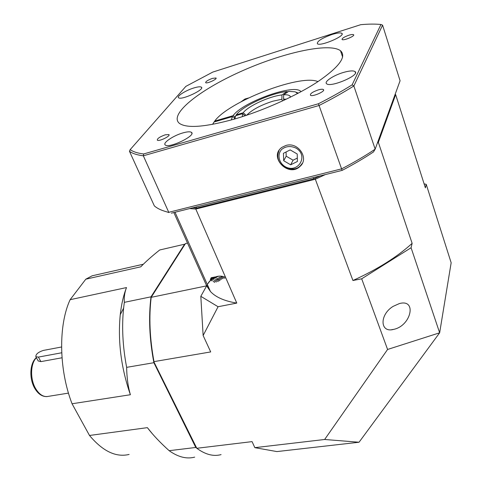 <?xml version="1.0" encoding="UTF-8"?>
<svg xmlns="http://www.w3.org/2000/svg" width="482" height="482" viewBox="0 0 482 482"><rect width="100%" height="100%" fill="white"/><g stroke="black" fill="none" stroke-linecap="round" stroke-linejoin="round"><path stroke-width="0.72" d="M393.149 306.359L399.319 303.594C417.171 298.557 411.218 325.736 393.788 329.345C379.894 333.339 379.244 314.728 393.149 306.359M208.17 286.416L207.887 286.923L208.351 286.826M207.983 286.007L207.405 287.019M206.73 286.013L207.477 284.868M187.516 243.079L185.468 243.555L151.185 297.334C148.811 317.18 149.745 338.611 153.999 361.627L210.7 351.926L203.133 335.514L200.813 296.322L206.657 285.856L173.845 212.544M200.813 296.322L218.069 306.733L236.783 303.094C224.467 301.063 215.683 297.195 210.441 291.502L206.657 285.856L151.185 297.334L150.932 297.924C148.601 317.554 149.522 338.732 153.71 361.464L196.801 448.284C205.404 454.574 213.496 456.683 221.069 454.616M377.78 141.991L378.352 142.341L412.134 243.356L411.086 247.742L439.644 332.803L451.158 262.768L426.227 184.335L425.383 187.86L395.656 94.629L378.352 142.341L377.37 143.118M153.71 361.464L196.801 448.284L252.068 441.626L254.845 447.658L324.645 439.482L387.582 349.462L361.693 278.801L352.926 280.506L315.33 179.238L195.794 209.055L189.619 208.592M236.783 303.094L195.794 209.055L195.903 208.049M203.133 335.514L218.069 306.733M411.086 247.742L361.693 278.801M387.582 349.462L439.644 332.803L359.048 442.235L276.909 451.58L254.845 447.658M424.106 183.847L426.227 184.335M207.356 284.603L206.657 285.856M324.645 439.482L359.048 442.235M395.27 94.43L395.656 94.629L395.258 94.454M325.32 174.592L315.33 179.238L315.041 178.244M412.134 243.356C397.035 257.063 377.298 269.45 352.926 280.506M285.91 145.48L282.078 147.269C268.064 156.644 288.453 178.045 300.093 166.326C309.474 158.47 298.093 141.539 285.91 145.48M248.531 97.973L244.934 99.051L241.121 101.738M244.79 99.822L244.754 99.135M165.206 134.821C159.771 136.804 157.144 138.587 157.325 140.178C158.964 141.768 171.098 135.864 168.875 134.556L165.206 134.821M348.848 35.24C344.112 36.951 341.858 38.385 342.093 39.53C343.467 40.958 355.511 35.879 353.553 34.698C352.872 34.306 351.306 34.487 348.848 35.24M212.429 78.385C207.838 80.09 205.585 81.53 205.669 82.705C206.88 83.952 217.701 78.988 215.966 77.982L212.429 78.385M318.271 89.905C312.625 91.893 310.016 93.671 310.444 95.249C312.348 97.129 325.959 91.14 323.386 89.55C322.572 89.056 320.873 89.176 318.271 89.905M193.746 87.989C185.594 90.459 176.298 96.412 178.569 97.768C181.292 100.575 205.29 89.387 201.356 87.146C200.265 86.489 197.728 86.772 193.746 87.989M182.895 132.912C173.255 135.587 162.199 143.124 165.302 145.004C169.092 148.721 196.638 135.352 191.438 132.333C190.089 131.484 187.239 131.676 182.895 132.912M343.425 72.457C333.405 75.349 323.687 81.85 326.651 83.772C330.64 87.82 360.566 74.951 355.023 71.553C353.198 70.462 349.329 70.764 343.425 72.457M331.953 34.505C321.801 38.205 316.939 41.283 317.373 43.742C320.193 46.754 345.962 35.776 341.822 33.318C340.406 32.517 337.117 32.915 331.953 34.505M234.77 118.988C205.495 127.091 187.064 128.574 179.461 123.416C168.423 114.656 198.825 90.357 240.132 71.812C281.265 53.134 328.995 42.157 340.491 50.712C346.883 56.569 339.298 66.92 317.716 81.777C296.346 95.834 263.172 110.715 234.77 118.988M342.13 170.381L319.066 105.498L143.329 155.8L168.754 212.303L341.654 168.845C353.987 162.428 365.157 155.867 375.165 149.161L400.078 80.765L382.575 25.148L353.866 85.959L375.165 149.161L373.466 151.963C364.055 158.235 353.607 164.38 342.13 170.381L313.24 177.623L313.692 178.846L196.704 208.073L192.565 207.85M395.198 94.165L378.051 141.25M320.229 175.87L313.692 178.846M143.636 153.963L318.409 103.763C330.742 97.497 341.985 91.194 352.125 84.856L380.961 24.486C375.171 23.913 368.435 23.979 360.735 24.684L212.755 72.095L185.835 86.392L130.17 149.625C133.128 151.77 137.617 153.216 143.636 153.963L143.329 155.8C137.081 155.023 132.454 153.511 129.453 151.264L154.342 205.892C157.06 208.284 160.886 210.176 165.82 211.574L166.085 211.664M313.24 177.623L171.357 213.171M196.21 206.941L196.704 208.073M352.125 84.856L353.866 85.959C343.425 92.508 331.827 99.021 319.066 105.498L318.409 103.763M130.17 149.625L129.453 151.264M382.575 25.148L380.961 24.486M290.67 164.808L297.418 161.464L297.207 153.993L290.182 149.896L283.434 153.306L283.705 160.747L290.67 164.808L293.092 160.193L297.322 158.09M286.049 151.987L286.194 156.174L293.092 160.193M286.194 156.174L283.705 160.747M245.736 98.708L245.718 99.352M214.339 121.91L214.707 121.084L233.089 115.68L235.132 116.728M318 81.591L317.186 81.307C298.25 74.481 228.444 101.919 214.707 121.084M231.294 119.976L232.432 116.602L214.014 122.006L212.61 124.362M233.089 115.68C242.56 101.979 295.58 82.994 300.967 91.737M234.674 117.747L232.432 116.602M37.927 360.464L38.205 360.958L40.898 361.627L62.015 357.777M61.569 346.986L43.374 350.42C38.15 352.155 35.65 354.27 35.867 356.752L38.385 357.096L61.714 352.776M185.064 244.187L184.594 244.211L151.005 296.822C148.462 317.114 149.42 339.075 153.885 362.705L195.782 447.465L196.656 448.121M195.782 447.465L169.152 450.688C178.153 457.105 186.667 459.25 194.692 457.129M151.005 296.822L124.338 302.347L123.609 308.125C121.675 326.748 122.687 346.492 126.639 367.35L153.885 362.705M99.533 274.131L92.164 275.794L85.808 279.186L140.78 266.817C145.606 261.786 151.908 256.171 159.699 249.983L184.594 244.211M169.152 450.688C160.193 442.621 152.933 434.945 147.359 427.648L152.674 434.131M124.338 302.347C123.97 297.123 124.693 292.194 126.507 287.561C123.482 295.315 121.398 304.359 120.253 314.686C117.71 341.148 121.084 367.832 130.387 394.734C128.055 386.691 126.808 377.563 126.639 367.35M147.359 427.648L89.495 435.469C102.78 451.273 115.993 457.593 129.128 454.442M126.507 287.561L70.119 299.696C58.34 325.019 58.756 369.387 72.053 403.765L130.387 394.734M89.495 435.469L72.053 403.765M70.119 299.696L85.808 279.186M290.507 97.147L290.266 96.406C289.441 95.135 287.248 94.599 283.675 94.797L283.543 99.123L286.314 99.184M283.675 94.797L288.658 91.375L295.213 91.821L297.665 93.502M283.543 99.123L283.976 100.286M246.694 115.24C251.978 109.788 260.72 105.106 272.926 101.178L281.862 99.262L281.988 94.942C269.661 96.153 247.983 106.106 243.217 112.758L246.266 115.379M287.826 91.942L286.965 91.532L281.988 94.942M286.965 91.532C270.854 93.074 242.482 106.1 236.3 114.806L235.921 115.65M243.217 112.758L236.3 114.806M282.5 100.979L281.862 99.262M245.055 115.782L242.591 113.674L242.332 116.674M234.806 118.976L235.668 115.722L242.591 113.674M296.297 92.255L298.304 93.159M234.125 119.175L234.915 117.319M214.839 282.392L213.213 281.416M212.062 280.837L211.345 280.518M211.11 280.422L210.435 280.163M216.587 281.982L214.068 280.548M212.96 280.054L212.279 279.789M212.062 279.711L211.441 279.506M218.34 281.566L214.966 279.753M213.875 279.331L213.285 279.132M212.381 278.879L210.73 278.566M219.491 280.771L215.912 279.024M214.225 278.5L211.014 278.066M220.569 279.964L216.924 278.361M215.514 277.987L211.182 277.752M221.75 279.235L218.46 277.885M216.358 277.427L211.206 277.716L212.936 277.361M223.106 278.614L220.274 277.493M219.744 277.349L219.322 277.246M217.225 276.927L211.008 278.078M224.937 278.228L222.094 277.102M221.569 276.957L220.937 276.807M218.105 276.505L214.135 277.174L210.393 279.174M225.534 277.283L223.919 276.71M223.461 276.584C217.822 275.126 212.827 277.126 208.483 282.591M219.617 280.669L216.918 279.283M214.376 278.433L211.044 278.012M214.339 277.042L210.959 278.162M216.207 276.644L210.266 279.397M218.075 276.252C214.159 276.975 210.73 279.512 207.778 283.856M302.395 163.223L300.304 165.844M284.94 166.525C297.78 174.237 309.203 155.776 296.002 148.107C290.622 145.66 285.82 146.118 281.602 149.468C277.084 154.433 278.735 162.633 284.94 166.525M36.427 357.764C30.432 363.362 29.926 378.942 35.56 388.462C39.404 394.782 43.735 397.403 48.549 396.325L68.474 393.113M38.385 357.096L40.898 361.627M393.788 329.345L391.643 329.7M210.441 291.502L175.026 212.249M169.062 134.99L168.875 134.556M353.686 35.096L353.553 34.698M216.087 78.283L215.966 77.982M323.597 90.158L323.386 89.55M201.639 87.832L201.356 87.146M191.884 133.394L191.438 132.333M355.457 72.854L355.023 71.553M342.093 34.132L341.822 33.318M340.491 50.712L342.636 57.075M168.887 212.544L165.82 211.574M279.15 150.33C276.307 157.036 278.102 162.645 284.543 167.152C291.393 169.929 296.538 169.592 299.967 166.139M47.061 396.596C42.211 396.782 38.102 394.023 34.734 388.323C29.083 378.744 29.655 363.265 36.337 357.602M35.867 356.752L38.205 360.958M120.253 314.686L123.609 308.125M92.164 275.794L143.347 264.22M290.098 97.352L290.266 96.406"/></g></svg>
